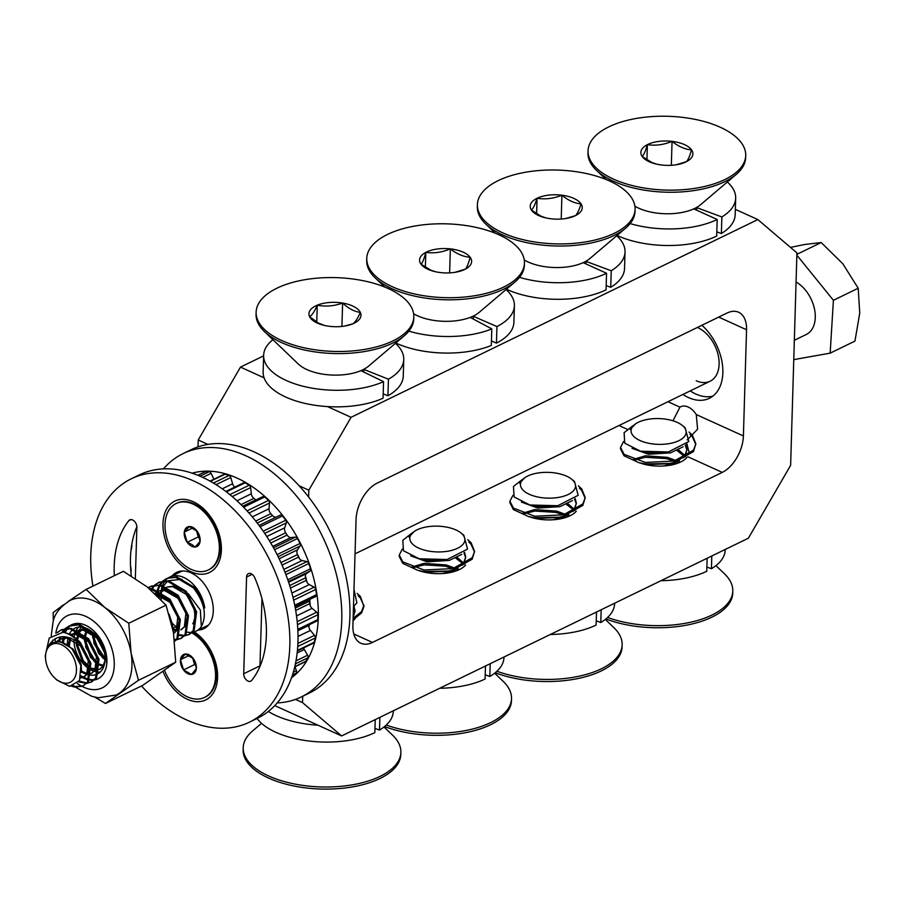 <?xml version="1.0" encoding="UTF-8"?>
<svg xmlns="http://www.w3.org/2000/svg" width="905" height="905" viewBox="0 0 905 905"><rect width="100%" height="100%" fill="white"/><g stroke="black" fill="none" stroke-linecap="round" stroke-linejoin="round"><path stroke-width="1.36" d="M687.234 439.898L697.597 429.196L696.25 414.558A16.358 10.77 -115.9 0 0 688.207 407.035A16.358 10.77 -115.9 0 0 680.628 406.775A16.358 10.77 -115.9 0 0 679.938 407.16L672.981 420.791M690.221 390.903A45.092 29.707 -115.9 0 0 695.809 394.026A45.092 29.707 -115.9 0 0 712.857 396.141M682.902 394.467A45.092 29.707 -115.9 0 0 688.49 397.578A45.092 29.707 -115.9 0 0 709.384 398.302A45.092 29.707 -115.9 0 0 722.597 366.061A45.092 29.707 -115.9 0 0 701.907 325.268M746.546 329.737A30.057 17.704 114.4 0 0 738.627 312.248A30.057 17.704 114.4 0 0 726.998 313.062L377.193 483.112A30.057 17.704 114.4 0 0 356.061 519.549L352.905 625.774A30.057 17.704 114.4 0 0 360.824 643.251A30.057 17.704 114.4 0 0 372.464 642.437L722.269 472.387A30.057 17.704 114.4 0 0 743.401 435.95L746.546 329.737L718.706 317.101M302.711 696.262L302.519 702.608L341.626 735.935L748.378 538.204L790.631 465.328L796.932 252.891L757.836 219.564L351.083 417.296L308.831 490.171L308.628 497.037M263.604 355.869L240.481 367.113L198.229 440L198.025 446.855M341.626 735.935L274.781 705.606M302.519 702.608L295.46 699.395M757.836 219.564L735.335 209.36M351.083 417.296L327.474 406.583M264.09 377.826L240.481 367.113M308.831 490.171L299.125 485.77M207.924 444.4L198.229 440M688.931 451.753L686.929 443.812M353.063 620.683A30.906 14.457 1.7 0 0 355.043 618.737M639.869 462.93A30.906 14.457 1.7 0 0 686.952 457.387M529.233 516.71A30.906 14.457 1.7 0 0 576.315 511.167M418.596 570.501A30.906 14.457 1.7 0 0 465.679 564.946M649.643 161.916A26.03 12.184 1.7 0 0 656.17 164.043A26.03 12.184 1.7 0 0 661.702 165.004A26.03 12.184 1.7 0 0 676.917 164.653A26.03 12.184 1.7 0 0 686.375 161.701A26.03 12.184 1.7 0 0 691.556 149.879A26.03 12.184 1.7 0 0 672.053 141.361A26.03 12.184 1.7 0 0 647.38 144.664A26.03 12.184 1.7 0 0 642.199 156.486A26.03 12.184 1.7 0 0 649.643 161.916M676.193 164.778L686.375 161.701C688.026 160.106 689.757 156.169 691.556 149.879C684.995 149.382 678.501 146.542 672.053 141.361C663.784 144.789 655.559 145.897 647.38 144.664C645.593 150.92 643.862 154.868 642.199 156.486L651.905 162.527L656.464 164.099M588.035 150.841L587.979 152.945A78.871 36.913 1.7 0 0 596.316 170.185A78.871 36.913 1.7 0 0 725.9 181.102A78.871 36.913 1.7 0 0 736.308 174.337A78.871 36.913 1.7 0 0 745.652 157.628L745.72 155.524A78.871 36.913 1.7 0 0 695.3 119.403A78.871 36.913 1.7 0 0 607.798 127.367A78.871 36.913 1.7 0 0 588.035 150.841A78.871 36.913 1.7 0 0 638.455 186.962A78.871 36.913 1.7 0 0 725.957 178.998A78.871 36.913 1.7 0 0 745.72 155.524M671.34 165.287L672.053 141.361M646.928 159.846L647.38 144.664M538.622 215.526A26.03 12.184 1.7 0 0 545.534 217.822A26.03 12.184 1.7 0 0 550.568 218.727A26.03 12.184 1.7 0 0 566.281 218.433A26.03 12.184 1.7 0 0 575.399 215.65A26.03 12.184 1.7 0 0 581.067 203.897A26.03 12.184 1.7 0 0 561.915 195.209A26.03 12.184 1.7 0 0 537.084 198.274A26.03 12.184 1.7 0 0 531.405 210.028A26.03 12.184 1.7 0 0 538.622 215.526M565.568 218.558L575.399 215.65C577.209 214.078 579.11 210.164 581.067 203.897C574.63 203.342 568.25 200.446 561.915 195.209C553.589 198.557 545.308 199.586 537.084 198.274C535.127 204.519 533.237 208.433 531.405 210.028L540.93 216.159L545.783 217.879M477.399 204.621L477.342 206.725A78.871 36.913 1.7 0 0 485.68 223.965A78.871 36.913 1.7 0 0 614.224 235.402A78.871 36.913 1.7 0 0 625.672 228.128A78.871 36.913 1.7 0 0 635.016 211.408L635.084 209.304A78.871 36.913 1.7 0 0 585.388 173.33A78.871 36.913 1.7 0 0 498.191 180.627A78.871 36.913 1.7 0 0 477.399 204.621A78.871 36.913 1.7 0 0 527.095 240.594A78.871 36.913 1.7 0 0 614.28 233.298A78.871 36.913 1.7 0 0 635.084 209.304M561.213 219.044L561.915 195.209M536.62 213.818L537.084 198.274M428.699 269.622A26.03 12.184 1.7 0 0 434.898 271.602A26.03 12.184 1.7 0 0 440.859 272.62A26.03 12.184 1.7 0 0 455.645 272.224A26.03 12.184 1.7 0 0 465.396 269.124A26.03 12.184 1.7 0 0 470.136 257.246A26.03 12.184 1.7 0 0 450.351 248.875A26.03 12.184 1.7 0 0 425.814 252.371A26.03 12.184 1.7 0 0 421.074 264.249A26.03 12.184 1.7 0 0 428.699 269.622M454.921 272.337L465.396 269.124C466.901 267.507 468.485 263.547 470.136 257.246C463.484 256.805 456.889 254.011 450.351 248.875C442.115 252.371 433.948 253.536 425.814 252.371C424.173 258.66 422.59 262.608 421.074 264.249L430.916 270.21L435.215 271.67M366.763 258.411L366.695 260.516A78.871 36.913 1.7 0 0 375.043 277.756A78.871 36.913 1.7 0 0 505.499 288.22A78.871 36.913 1.7 0 0 515.035 281.908A78.871 36.913 1.7 0 0 524.38 265.188L524.448 263.084A78.871 36.913 1.7 0 0 473.406 226.838A78.871 36.913 1.7 0 0 385.643 235.379A78.871 36.913 1.7 0 0 366.763 258.411A78.871 36.913 1.7 0 0 417.805 294.657A78.871 36.913 1.7 0 0 505.556 286.116A78.871 36.913 1.7 0 0 524.448 263.084M449.638 272.88L450.351 248.875M425.373 267.269L425.814 252.371M315.902 322.384A26.03 12.184 1.7 0 0 324.262 325.393A26.03 12.184 1.7 0 0 327.316 326.004A26.03 12.184 1.7 0 0 345.009 326.004A26.03 12.184 1.7 0 0 352.679 323.866A26.03 12.184 1.7 0 0 360.337 312.395A26.03 12.184 1.7 0 0 342.622 303.062A26.03 12.184 1.7 0 0 317.248 305.189A26.03 12.184 1.7 0 0 309.601 316.66A26.03 12.184 1.7 0 0 315.902 322.384M344.353 326.117L352.679 323.866C355.156 322.384 357.701 318.571 360.337 312.395C354.375 311.625 348.47 308.515 342.622 303.062C334.115 306.105 325.653 306.818 317.248 305.189C314.635 311.343 312.089 315.166 309.601 316.66L318.402 323.108L324.329 325.404M256.126 312.191L256.058 314.295A78.871 36.913 1.7 0 0 264.407 331.535A78.871 36.913 1.7 0 0 388.584 344.918A78.871 36.913 1.7 0 0 404.388 335.687A78.871 36.913 1.7 0 0 413.743 318.979L413.811 316.874A78.871 36.913 1.7 0 0 366.966 281.534A78.871 36.913 1.7 0 0 281.285 286.24A78.871 36.913 1.7 0 0 256.126 312.191A78.871 36.913 1.7 0 0 302.96 347.531A78.871 36.913 1.7 0 0 388.641 342.814A78.871 36.913 1.7 0 0 413.811 316.874M341.92 326.434L342.622 303.062M316.75 322.169L317.248 305.189M605.298 619.405L613.816 627.572A78.871 36.913 -178.3 0 1 622.154 644.812A78.871 36.913 -178.3 0 1 617.368 656.86A78.871 36.913 -178.3 0 1 496.913 671.25M622.154 644.812L622.097 646.917A78.871 36.913 -178.3 0 1 617.312 658.964A78.871 36.913 -178.3 0 1 495.216 672.743M573.849 490.284A27.557 12.896 1.7 0 0 571.553 479.118A27.557 12.896 1.7 0 0 524.821 477.738A27.557 12.896 1.7 0 0 522.106 480.227A27.557 12.896 1.7 0 0 538.532 497.15A27.557 12.896 1.7 0 0 573.849 490.284M524.821 477.738L519.594 483.191L522.038 479.695L513.463 486.505L514.108 496.969L529.889 504.99L557.752 505.725L578.171 495.318L574.471 481.449L571.553 479.118M578.397 485.838L581.734 488.96L585.207 497.535L582.911 503.904L563.419 514.843L534.651 516.223L513.44 508.101L509.922 501.212L512.909 495.34M585.207 497.535L582.865 505.386L563.374 516.325L558.996 517.241L534.606 517.705L528.407 516.517L513.395 509.583L509.877 502.682L509.922 501.212M579.37 488.146L581.689 490.431L585.162 498.27M556.835 505.884L537.808 506.574L531.077 505.273M575.207 498.587L576.361 503.18L574.585 508.225L568.996 513.169M557.175 517.547L537.457 518.384L528.407 516.517M567.82 503.666L573.996 509.006M574.494 509.764L574.924 510.522M522.502 513.259L534.708 509.583L556.756 511.133L565.387 514.323M567.469 515.465L568.826 516.336M572.458 500.567L559.89 506.653L537.762 508.056L521.359 502.083M574.585 499.096L576.304 503.915M576.361 503.18L574.539 509.696L573.057 511.472M568.951 514.64L559.539 518.452L552.435 519.821M566.394 504.368L573.363 509.73M524.165 513.836L534.663 511.054L555.862 512.388L563.34 514.866M522.038 479.695L522.785 479.209M384.014 726.975L392.532 735.132A78.871 36.913 -178.3 0 1 400.881 752.372A78.871 36.913 -178.3 0 1 396.119 764.408A78.871 36.913 -178.3 0 1 307.779 786.015A78.871 36.913 -178.3 0 1 243.196 747.7A78.871 36.913 -178.3 0 1 247.97 735.675A78.871 36.913 -178.3 0 1 252.552 730.98L261.534 723.344M400.881 752.372L400.813 754.476A78.871 36.913 -178.3 0 1 396.051 766.512A78.871 36.913 -178.3 0 1 307.723 788.119A78.871 36.913 -178.3 0 1 243.14 749.804L243.196 747.7M353.798 595.773A27.557 12.896 1.7 0 0 353.923 591.474M353.482 606.531L356.898 602.877L354.07 589.755M357.124 593.409L360.45 596.508L363.889 606.576L361.604 612.934L353.086 619.846M363.934 605.106L361.638 611.463L353.131 618.364M358.097 595.716L360.405 597.99L363.878 605.841M353.934 606.158L355.088 610.751L353.199 615.954M353.222 617.334L353.651 618.092M353.47 606.916L355.031 611.486M355.088 610.751L353.154 617.425M715.934 565.625L724.452 573.781A78.871 36.913 -178.3 0 1 732.79 591.033A78.871 36.913 -178.3 0 1 728.016 603.081A78.871 36.913 -178.3 0 1 607.549 617.459M732.79 591.033L732.733 593.126A78.871 36.913 -178.3 0 1 727.948 605.174A78.871 36.913 -178.3 0 1 605.852 618.952M684.485 436.493A27.557 12.896 1.7 0 0 682.189 425.339A27.557 12.896 1.7 0 0 635.457 423.947A27.557 12.896 1.7 0 0 632.742 426.447A27.557 12.896 1.7 0 0 649.168 443.36A27.557 12.896 1.7 0 0 684.485 436.493M635.457 423.947L630.231 429.411L632.674 425.916L624.099 432.726L624.744 443.179L640.525 451.21L668.399 451.946L688.807 441.527L685.108 427.669L682.189 425.339M689.033 432.047L692.37 435.169L695.843 443.755L693.547 450.124L674.055 461.064L645.288 462.444L624.077 454.321L620.558 447.432L623.545 441.561M695.843 443.755L693.501 451.595L674.01 462.534L669.632 463.462L645.242 463.914L639.043 462.738L624.031 455.792L620.513 448.903L620.558 447.432M690.017 434.366L692.325 436.651L695.798 444.491M667.483 452.104L648.444 452.794L641.724 451.482M685.854 444.808L686.997 449.4L685.221 454.446L679.632 459.378M667.822 463.767L648.093 464.593L639.043 462.738M678.456 449.887L684.633 455.226M685.142 455.984L685.571 456.742M633.138 459.469L645.344 455.803L667.392 457.353L676.024 460.543M678.105 461.686L679.463 462.557M683.094 446.787L670.526 452.873L648.399 454.265L632.007 448.303M685.221 445.317L686.94 450.136M686.997 449.4L685.187 455.916L683.694 457.692M679.587 460.86L670.175 464.672L663.071 466.03M677.031 450.577L683.999 455.95M634.801 460.045L645.31 457.274L666.499 458.609L673.976 461.086M632.674 425.916L633.432 425.429M494.662 673.196L503.18 681.352A78.871 36.913 -178.3 0 1 511.517 698.592A78.871 36.913 -178.3 0 1 506.732 710.64A78.871 36.913 -178.3 0 1 386.277 725.029M511.517 698.592L511.461 700.696A78.871 36.913 -178.3 0 1 506.676 712.744A78.871 36.913 -178.3 0 1 384.58 726.523M463.213 544.063A27.557 12.896 1.7 0 0 460.905 532.909A27.557 12.896 1.7 0 0 414.185 531.518A27.557 12.896 1.7 0 0 411.47 534.007A27.557 12.896 1.7 0 0 427.884 550.93A27.557 12.896 1.7 0 0 463.213 544.063M414.185 531.518L408.958 536.982L411.39 533.475L402.827 540.285L403.46 550.749L419.253 558.781L447.115 559.516L467.534 549.097L463.835 535.24L460.905 532.909M467.761 539.618L471.098 542.74L474.571 551.326L472.274 557.695L452.783 568.623L424.015 570.003L402.804 561.881L399.275 554.991L402.273 549.131M474.571 551.326L472.229 559.166L452.738 570.105L448.36 571.032L423.97 571.485L417.771 570.308L402.759 563.363L399.241 556.473L399.275 554.991M468.733 541.925L471.053 544.21L474.525 552.061M446.199 559.675L427.171 560.365L420.44 559.052M464.57 552.378L465.724 556.971L463.948 562.005L458.36 566.949M446.538 571.327L426.821 572.164L417.771 570.308M457.183 557.446L463.349 562.797M463.858 563.544L464.288 564.301M411.865 567.039L424.072 563.363L446.12 564.912L454.751 568.102M456.833 569.256L458.19 570.116M461.822 554.346L449.253 560.433L427.126 561.835L410.723 555.874M463.948 552.876L465.668 557.706M465.724 556.971L463.903 563.487L462.421 565.263M458.315 568.419L448.903 572.231L441.798 573.6M455.758 558.147L462.727 563.51M413.528 567.616L424.026 564.844L445.226 566.179L452.704 568.645M411.39 533.475L412.148 532.988M716.828 231.838L721.375 233.524L721.873 216.951L696.68 207.618L696.601 210.164M721.375 233.524A70.104 32.806 1.7 0 0 735.177 214.745L735.675 198.172A70.104 32.806 1.7 0 0 727.315 181.984M617.063 235.436A70.104 32.806 1.7 0 0 716.692 236.069L717.19 219.496L694.09 209.021M721.873 216.951A70.104 32.806 1.7 0 0 735.675 198.172M630.14 223.569A70.104 32.806 1.7 0 0 717.19 219.496M606.18 285.618L610.739 287.304L611.237 270.742L586.044 261.398L585.965 263.943M610.739 287.304A70.104 32.806 1.7 0 0 624.541 268.525L625.038 251.952A70.104 32.806 1.7 0 0 616.678 235.764M506.427 289.215A70.104 32.806 1.7 0 0 606.056 289.849L606.554 273.276L583.544 262.846M611.237 270.742A70.104 32.806 1.7 0 0 625.038 251.952M519.504 277.36A70.104 32.806 1.7 0 0 606.554 273.276M473.304 319.058L473.383 316.309L496.935 326.558A70.104 32.806 -178.3 0 0 514.402 305.743A70.104 32.806 -178.3 0 0 506.042 289.543M470.555 317.598L491.8 328.9A70.104 32.806 -178.3 0 1 408.868 331.14M395.79 343.006A70.104 32.806 -178.3 0 0 491.313 345.461L491.8 328.9M382.996 286.365A70.104 32.806 -178.3 0 1 383.562 285.912M514.402 305.743L513.904 322.304A70.104 32.806 -178.3 0 1 496.449 343.119L496.935 326.558M496.449 343.119L491.449 340.947M383.188 393.879L387.94 395.768L388.437 379.195L363.923 369.455L363.844 372.091M387.94 395.768A70.104 32.806 1.7 0 0 403.268 376.095L403.754 359.523A70.104 32.806 1.7 0 0 395.406 343.334M272.925 339.692A70.104 32.806 1.7 0 0 263.627 355.36L263.129 371.932A70.104 32.806 1.7 0 0 306.139 403.653A70.104 32.806 1.7 0 0 383.064 398.223L383.55 381.65L361.231 370.812M388.437 379.195A70.104 32.806 1.7 0 0 403.754 359.523M263.627 355.36A70.104 32.806 1.7 0 0 306.637 387.08A70.104 32.806 1.7 0 0 383.55 381.65M706.873 567.05L711.432 568.736A70.104 32.806 1.7 0 0 725.233 549.957L725.244 549.448M711.805 555.987L711.432 568.736M660.944 580.716A70.104 32.806 1.7 0 0 706.748 571.281L707.133 558.261M596.237 620.83L600.796 622.527A70.104 32.806 1.7 0 0 614.597 603.737L614.608 603.239M601.169 609.766L600.796 622.527M550.297 634.495A70.104 32.806 1.7 0 0 596.112 625.061L596.497 612.04M374.964 728.401L379.512 730.086A70.104 32.806 1.7 0 0 393.313 711.307L393.336 710.798M379.896 717.337L379.512 730.086M257.054 718.457A70.104 32.806 1.7 0 0 374.84 732.631L375.224 719.599M268.332 711.454A70.104 32.806 1.7 0 0 318.017 725.222M485.216 674.779L489.82 676.51A70.104 32.806 1.7 0 0 503.961 657.528L503.972 657.019M490.193 663.716L489.82 676.51M439.66 688.275A70.104 32.806 1.7 0 0 485.091 679.033L485.476 666.012M697.382 327.463A30.057 19.808 64.1 0 1 697.778 327.633A30.057 19.808 64.1 0 1 718.14 354.918A30.057 19.808 64.1 0 1 710.131 381.22A30.057 19.808 64.1 0 1 696.205 380.745M192.754 623.839C195.333 619.19 195.457 613.296 193.138 606.169L184.688 591.44L173.839 586.191L167.368 586.938M188.24 593.691L200.356 610.106L201.329 626.667A30.057 19.808 64.1 0 1 196.159 631.079A30.057 19.808 64.1 0 1 192.437 632.244M167.391 581.315L163.862 585.569M163.477 586.259L161.543 592.13M161.373 593.148L161.192 599.483M159.212 597.719L160.954 592.888A30.057 19.808 64.1 0 0 161.079 598.578L161.203 599.789A30.057 19.808 64.1 0 1 161.192 599.551M161.045 591.836A30.057 19.808 64.1 0 1 162.357 585.92M162.629 585.218A30.057 19.808 64.1 0 1 164.71 581.417A30.057 19.808 64.1 0 1 164.891 581.168M191.826 632.335A30.057 19.808 64.1 0 1 187.177 632.165M178.228 628.33A30.057 19.808 64.1 0 1 173.771 624.676L172.074 623.036M172.81 623.715A30.057 19.808 64.1 0 1 172.052 622.9M52.286 675.368A21.041 13.858 -115.9 0 0 54.515 677.811A21.041 13.858 -115.9 0 0 74.482 678.15A21.041 13.858 -115.9 0 0 69.696 651.362A21.041 13.858 -115.9 0 0 52.852 643.998A21.041 13.858 -115.9 0 0 45.635 659.53A21.041 13.858 -115.9 0 0 52.286 675.368M54.515 677.811L56.71 679.938L69.662 686.341L79.527 680.56L80.839 665.424L72.253 649.247C67.117 643.93 61.778 641.509 56.234 641.962L52.083 642.957L46.981 648.433C54.323 634.79 65.171 633.059 79.527 643.251L89.855 663.772L87.446 682.031L82.706 686.228L74.301 687.031L71.665 686.239M45.635 659.53L45.25 655.865L49.221 638.104L62.931 632.278C69.255 633.296 75.126 636.792 80.545 642.754L90.873 663.275L88.464 681.533L82.706 686.228M83.203 685.967L75.319 686.544L73.147 685.911M794.341 340.291L806.298 334.477A30.057 19.808 -115.9 0 0 805.586 290.29A30.057 19.808 -115.9 0 0 796.072 281.987M168.647 577.684A30.057 19.808 64.1 0 1 169.88 577.005A30.057 19.808 64.1 0 1 195.446 586.893A30.057 19.808 64.1 0 1 204.756 607.911C203.184 600.343 199.745 593.499 194.439 587.39L176.826 576.904L167.267 578.284L175.808 577.401L193.421 587.877C204.485 602.311 207.121 615.23 201.329 626.667M165.264 580.693A30.057 19.808 64.1 0 1 168.194 577.99M154.778 584.924L159.133 582.232L168.692 580.863L186.294 591.338L196.623 611.87L194.213 630.129L189.484 634.326L184.597 635.91M188.964 634.563L185.005 635.468M184.394 635.491L179.631 634.744M174.936 632.595L173.274 631.498M158.115 582.73L167.674 581.361L185.287 591.836L195.604 612.357L193.195 630.615L188.466 634.824M183.987 635.955L179.348 635.457M148.182 587.718L150.988 586.191L160.558 584.822L178.161 595.298L188.489 615.819L186.079 634.077L181.351 638.274L176.464 639.869M180.83 638.511L176.871 639.416M176.26 639.439L174.439 639.337M149.981 586.678L159.54 585.309L177.142 595.795L187.471 616.316L185.061 634.575L180.333 638.772M175.853 639.914L174.507 639.925M149.257 588.589L152.425 588.77L170.027 599.246L180.355 619.778L177.946 638.036L174.665 641.385M149.879 589.11L151.407 589.268L169.009 599.744L179.337 620.264L176.928 638.523L174.642 641.113M169.099 614.224L172.222 623.726L172.878 629.326M65.296 628.432L69.64 625.74L79.21 624.36L96.812 634.846L102.129 642.245M68.622 626.226L78.192 624.857L95.794 635.333L106.123 655.865L106.756 663.942M56.698 632.81L61.506 629.688L71.065 628.319L88.679 638.794L99.007 659.326L96.597 677.585L91.858 681.782L86.971 683.366M91.348 682.019L87.389 682.924M86.767 682.936L79.221 681.092M60.488 630.185L70.058 628.817L87.661 639.292L97.989 659.813L95.579 678.071L90.839 682.28M86.371 683.411L78.735 681.838M157.131 595.66L157.832 591.214M158.058 590.365L160.038 585.388M160.377 584.788L163.07 581.282M163.5 580.874L166.758 578.533M156.26 594.811L157.04 590.863M157.278 590.049L159.359 585.286M159.71 584.721L162.481 581.372M162.923 580.976L166.249 578.77M151.373 590.377L151.904 589.347M152.244 588.748L154.936 585.241M155.366 584.822L158.624 582.492M150.841 589.924L151.226 589.245M151.576 588.669L154.348 585.32M148.341 587.843L150.49 586.44M59.685 641.521L60.737 636.803M62.75 632.256L65.454 628.737M65.873 628.33L69.142 625.989M58.746 641.453L59.843 636.928M62.072 632.199L64.855 628.828M51.992 643.003L52.841 640.039M57.4 632.618L61.008 629.948M790.484 247.404L804.24 244.565L821.186 242.529L842.872 263.841L858.2 288.243L833.415 300.29L830.157 353.154L793.764 359.624M821.186 242.529L796.886 254.339M796.864 255.153L833.415 300.29M858.2 288.243L859.75 313.13L854.942 341.106L830.157 353.154M56.167 641.962L59.832 639.19L67.072 638.093L80.364 645.729L88.271 660.786L86.756 674.18L83.362 677.234L80.636 677.992M61.789 641.917L65.488 636.86M69.934 634.484L75.206 634.145L88.498 641.769L96.405 656.838L94.889 670.22L91.337 673.354M90.33 673.727L85.421 673.795L81.541 672.211M68.26 644.869L69.968 637.878M71.45 635.287L76.868 630.943M78.068 630.536L83.339 630.185L96.631 637.81L103.815 650.141M105.014 660.299L103.023 666.261L99.471 669.395M98.464 669.779L91.529 669.18M90.477 668.693L82.298 661.227L76.427 645.175L76.382 640.978M76.631 638.907L79.063 632.109M79.583 631.328L83.961 627.459L79.617 631.351M103.917 666.171L99.663 665.232M98.611 664.745L90.432 657.268L84.561 641.215L84.595 636.192M84.765 634.959L86.971 628.545M105.037 659.779L98.566 653.32L92.695 637.267L92.729 632.29M155.965 594.528L169.846 602.221L177.753 617.289L176.237 630.672L173.59 633.319M154.834 593.476L158.217 591.395M159.416 590.988L164.687 590.637L177.98 598.273L185.887 613.33L184.371 626.724L180.819 629.846M176.328 630.536L172.934 629.654M158.499 597.006L160.411 592.56M160.932 591.78L166.35 587.436M167.549 587.028L172.821 586.689L186.125 594.314L193.138 606.169M52.377 642.822L59.945 641.555L73.248 649.19L81.156 664.247L81.541 672.291M56.8 641.905L60.85 638.692L68.079 637.606L71.212 638.33M77.841 641.95L80.138 643.953M89.765 663.32L87.774 673.682L84.38 676.736L80.771 677.551M62.513 642.109L65.895 636.916M69.753 634.394L76.224 633.647L88.271 640.005M97.898 659.36L95.907 669.723L91.348 673.23M90.364 673.467L86.439 673.297L81.541 671.08M69.199 646.419L70.669 638.127M71.948 635.57L76.835 630.921M77.887 630.446L84.357 629.699L96.416 636.045M104.052 665.741L99.482 669.281M98.498 669.508L91.496 668.195M90.398 667.585L83.317 660.729L77.445 644.677L77.344 641.611M77.479 639.654L79.606 632.437M80.081 631.611L84.075 627.493M104.098 665.628L99.629 664.247M98.532 663.637L91.45 656.781L85.579 640.729L85.511 637.041M85.613 635.706L87.559 628.828M105.048 658.58L99.584 652.822L93.713 636.769L93.645 633.115M155.389 593.985L157.572 594.099L169.631 600.456M179.247 619.812L177.256 630.174L173.59 633.364M155.083 593.703L158.194 591.384M159.235 590.897L165.706 590.15L177.765 596.497M187.38 615.864L185.389 626.226L180.83 629.733M177.346 630.038L172.844 628.658M161.429 592.074L166.328 587.424M182.052 579.257L168.092 580.784M62.931 632.278A30.057 19.808 64.1 0 1 79.527 643.251M74.142 636.984A25.555 16.833 64.1 0 1 74.821 633.681A25.555 16.833 64.1 0 1 76.043 630.559M76.461 629.812A25.555 16.833 64.1 0 1 78.588 627.063M69.3 634.19A25.555 16.833 64.1 0 1 72.966 629.439M73.735 628.873A25.555 16.833 64.1 0 1 75.07 628.115A25.555 16.833 64.1 0 1 94.448 633.896M96.926 636.668A25.555 16.833 64.1 0 1 104.177 665.333A25.555 16.833 64.1 0 1 98.588 673.399M100.41 671.94A25.555 16.833 64.1 0 1 98.973 672.042M98.079 672.03A25.555 16.833 64.1 0 1 91.541 670.232M90.511 669.7A25.555 16.833 64.1 0 1 73.95 640.514M97.536 673.999A25.555 16.833 64.1 0 1 97.412 674.067A25.555 16.833 64.1 0 1 91.032 675.164M90.138 675.051A25.555 16.833 64.1 0 1 81.552 671.306M67.445 644.337A25.555 16.833 64.1 0 1 68.158 637.358M51.212 635.921L53.078 621.848C54.605 613.748 60.33 606.588 70.251 600.377A52.603 34.662 64.1 0 1 104.901 607.572A52.603 34.662 64.1 0 1 131.067 653.014A52.603 34.662 64.1 0 1 130.196 676.997A52.603 34.662 64.1 0 1 119.415 693.128A52.603 34.662 64.1 0 1 116.247 694.995L98.249 697.766L91.71 696.296L75.624 687.268M68.09 601.531L86.133 589.404L104.901 607.572L128.793 623.251L131.067 653.014L138.476 680.289L105.5 703.468L94.867 697.155M65.262 632.742A30.057 19.808 64.1 0 1 67.49 628.624M67.864 628.138A30.057 19.808 64.1 0 1 70.76 625.389M71.224 625.072A30.057 19.808 64.1 0 1 72.129 624.541M94.561 679.938A30.057 19.808 -115.9 0 0 97.921 678.841A30.057 19.808 -115.9 0 0 105.885 668.557A30.057 19.808 -115.9 0 0 97.638 635.197A30.057 19.808 -115.9 0 0 71.631 624.767A30.057 19.808 -115.9 0 0 70.692 625.276M70.228 625.559A30.057 19.808 -115.9 0 0 67.253 628.172M66.88 628.636A30.057 19.808 -115.9 0 0 64.549 632.572M98.396 678.592A30.057 19.808 64.1 0 1 94.957 679.565M94.346 679.644A30.057 19.808 64.1 0 1 89.663 679.406M88.928 679.248A30.057 19.808 64.1 0 1 81.19 675.775M63.622 642.471A30.057 19.808 64.1 0 1 64.119 636.724M63.248 636.69A30.057 19.808 -115.9 0 0 62.649 642.143M80.986 676.748A30.057 19.808 -115.9 0 0 88.656 679.87M89.369 679.994A30.057 19.808 -115.9 0 0 93.962 680.04M105.5 703.468L142.73 685.368L175.706 662.189L173.432 632.425L166.034 605.151L147.266 586.983L123.374 571.304L86.133 589.404M53.316 621.045L53.157 612.583L63.35 604.891M128.793 623.251L166.034 605.151M138.476 680.289L175.706 662.189M79.708 654.077L76.868 641.283M76.936 639.179L78.475 631.769M78.803 630.898L81.269 627.007M77.626 635.287L79.108 632.131M103.928 666.137L99.663 665.141M98.611 664.632L94.425 661.679L85.828 647.448L84.685 636.272M84.844 635.027L87.016 628.568M105.037 659.666L102.559 657.72L93.973 643.5L92.808 632.369M78.712 650.91L77.445 641.679M77.57 639.733L79.651 632.459M80.126 631.645L84.086 627.493M104.109 665.582L99.618 664.146M98.521 663.512L95.444 661.182L86.846 646.951L85.602 637.131M85.704 635.785L87.615 628.851M105.048 658.455L94.98 643.003L93.735 633.195M190.978 545.885A10.849 7.15 -115.9 0 0 195.095 547.016A10.849 7.15 -115.9 0 0 200.073 541.473A10.849 7.15 -115.9 0 0 197.166 531.246A10.849 7.15 -115.9 0 0 189.269 526.552A10.849 7.15 -115.9 0 0 184.281 532.083A10.849 7.15 -115.9 0 0 187.199 542.31A10.849 7.15 -115.9 0 0 190.978 545.885M191.713 544.391L195.095 547.016L200.073 541.473L197.166 531.246L189.269 526.552L184.281 532.083L187.199 542.31L191.713 544.391M208.716 569.777A36.913 24.322 -115.9 0 0 209.112 569.596A36.913 24.322 -115.9 0 0 219.847 552.389A36.913 24.322 -115.9 0 0 220.085 549.833A36.913 24.322 -115.9 0 0 199.157 506.777A36.913 24.322 -115.9 0 0 176.837 503.203A36.913 24.322 -115.9 0 0 176.441 503.395M165.31 520.794A36.913 24.322 -115.9 0 0 178.138 559.29A36.913 24.322 -115.9 0 0 208.32 569.98A36.913 24.322 -115.9 0 0 219.055 552.774A36.913 24.322 -115.9 0 0 206.227 514.266A36.913 24.322 -115.9 0 0 176.045 503.576A36.913 24.322 -115.9 0 0 165.31 520.794M196.419 530.545L198.24 536.937L199.586 537.751M192.663 528L184.281 532.083M198.24 536.937L187.199 542.31M195.774 663.557A10.849 7.15 -115.9 0 0 193.263 658.535A10.849 7.15 -115.9 0 0 185.344 654.021A10.849 7.15 -115.9 0 0 180.48 659.722A10.849 7.15 -115.9 0 0 183.534 669.938A10.849 7.15 -115.9 0 0 191.453 674.463A10.849 7.15 -115.9 0 0 196.317 668.75A10.849 7.15 -115.9 0 0 195.774 663.557M195.356 663.365L193.263 658.535L185.344 654.021L180.48 659.722L183.534 669.938L191.453 674.463L196.317 668.75L195.356 663.365M204.926 697.235A36.913 24.322 -115.9 0 0 205.322 697.054A36.913 24.322 -115.9 0 0 216.306 677.291A36.913 24.322 -115.9 0 0 195.378 634.235A36.913 24.322 -115.9 0 0 192.335 632.346M164.631 670.503A36.913 24.322 -115.9 0 0 198.795 699.022A36.913 24.322 -115.9 0 0 204.541 697.438A36.913 24.322 -115.9 0 0 214.7 666.68A36.913 24.322 -115.9 0 0 191.77 632.844M177.833 629.19A36.913 24.322 -115.9 0 0 173.115 630.627M177.674 629.484A36.913 24.322 -115.9 0 0 173.126 630.649M192.595 657.935L194.586 664.564L195.831 665.288M189.043 655.559L180.48 659.722M194.586 664.564L183.534 669.938M285.923 574.63L308.741 563.532A2.41 1.584 -115.9 0 0 307.236 561.745A2.41 1.584 -115.9 0 0 306.908 561.632L302.078 560.523A4.808 3.167 64.1 0 1 298.548 557.084A102.989 67.852 -115.9 0 0 297.462 554.573A4.808 3.167 64.1 0 1 297.462 549.844L300.143 545.986A2.41 1.584 -115.9 0 0 300.053 543.441A113.815 74.979 64.1 0 0 297.451 538.543A2.41 1.584 -115.9 0 0 296.184 537.276A2.41 1.584 -115.9 0 0 295.449 537.14L290.924 537.536A4.808 3.167 64.1 0 1 287.111 535.059A102.989 67.852 -115.9 0 0 285.652 532.774A4.808 3.167 64.1 0 1 284.713 527.796L286.342 522.875A2.41 1.584 -115.9 0 0 285.765 520.228A113.815 74.979 64.1 0 0 282.484 515.918A2.41 1.584 -115.9 0 0 281.523 515.126A2.41 1.584 -115.9 0 0 280.414 515.081L276.478 516.97A4.808 3.167 64.1 0 1 272.586 515.601A102.989 67.852 -115.9 0 0 270.844 513.667A4.808 3.167 64.1 0 1 269.034 508.746L269.509 503.033A2.41 1.584 -115.9 0 0 268.468 500.442A113.815 74.979 64.1 0 0 264.701 496.969A2.41 1.584 -115.9 0 0 264.113 496.574A2.41 1.584 -115.9 0 0 263.004 496.54A2.41 1.584 -115.9 0 0 262.699 496.766M226.42 491.89L245.142 482.795A2.41 1.584 -115.9 0 0 244.972 482.704A2.41 1.584 -115.9 0 0 243.852 482.67L225.82 491.438M216.057 484.684L230.764 477.535A2.41 1.584 -115.9 0 0 229.18 475.544A2.41 1.584 -115.9 0 0 229.01 475.476A113.815 74.979 64.1 0 0 224.938 474.231A2.41 1.584 -115.9 0 0 224.078 474.288L210.028 481.109M202.743 477.41L211.103 473.349A2.41 1.584 -115.9 0 0 209.734 471.901A2.41 1.584 -115.9 0 0 209.134 471.754A113.815 74.979 64.1 0 0 205.265 471.765A2.41 1.584 -115.9 0 0 204.824 471.867A2.41 1.584 -115.9 0 0 204.462 472.15M136.859 527.694A102.989 67.852 -115.9 0 0 136.27 529.165A4.808 3.167 64.1 0 1 135.467 530.285M131.757 544.595A4.808 3.167 64.1 0 1 131.813 546.36A102.989 67.852 -115.9 0 0 131.496 548.645A4.808 3.167 64.1 0 1 131.01 550.082M130.524 566.338A4.808 3.167 64.1 0 1 130.92 568.182A102.989 67.852 -115.9 0 0 131.089 570.693A4.808 3.167 64.1 0 1 130.942 572.356L130.942 572.356M211.103 473.349L213.919 479.22M230.764 477.535L232.596 483.779A4.808 3.167 64.1 0 0 234.723 487.105M245.142 482.795A113.815 74.979 64.1 0 1 249.18 485.227A2.41 1.584 -115.9 0 1 250.617 487.625L251.307 493.779A4.808 3.167 64.1 0 0 253.898 498.372A102.989 67.852 -115.9 0 1 255.832 499.843A4.808 3.167 64.1 0 0 255.979 499.956M308.741 563.532A113.815 74.979 64.1 0 1 310.517 568.736A2.41 1.584 -115.9 0 1 310.11 571.032L306.524 573.6A4.808 3.167 64.1 0 0 305.596 577.809A102.989 67.852 -115.9 0 1 306.241 580.388A4.808 3.167 64.1 0 0 309.284 584.596L314.137 587.141A2.41 1.584 -115.9 0 1 315.698 589.438A113.815 74.979 -115.9 0 1 316.535 594.642A2.41 1.584 -115.9 0 1 315.845 596.474A2.41 1.584 -115.9 0 1 315.653 596.553L295.007 606.588M297.496 624.665L317.904 614.744A2.41 1.584 -115.9 0 0 316.716 612.199L312.112 608.352A4.808 3.167 64.1 0 1 309.748 603.635A102.989 67.852 -115.9 0 0 309.578 601.124A4.808 3.167 64.1 0 1 309.725 599.449A103.408 68.124 64.1 0 1 310.144 605.468M317.904 614.744A113.815 74.979 64.1 0 1 317.757 619.654A2.41 1.584 -115.9 0 1 317.044 620.954L297.858 630.287M297.745 646.498L315.245 637.991A2.41 1.584 -115.9 0 0 314.499 635.344L310.415 630.423A4.808 3.167 64.1 0 1 308.854 625.457A102.989 67.852 -115.9 0 0 308.933 624.903M315.245 637.991A113.815 74.979 64.1 0 1 314.126 642.301A2.41 1.584 -115.9 0 1 313.492 643.138L297.383 650.967M295.426 663.863L307.87 657.811A2.41 1.584 -115.9 0 0 307.61 655.22L304.272 649.519A4.808 3.167 64.1 0 1 303.594 647.946M307.87 657.811A113.815 74.979 64.1 0 1 305.845 661.295A2.41 1.584 -115.9 0 1 305.381 661.725L294.747 666.894M292.519 674.87L296.207 673.071A2.41 1.584 -115.9 0 0 296.444 670.673L294.94 666.793M296.207 673.071A113.815 74.979 64.1 0 1 293.39 675.515A2.41 1.584 -115.9 0 1 293.186 675.639A2.41 1.584 -115.9 0 1 292.96 675.718M130.999 519.583L128.872 520.624A6.007 3.959 64.1 0 1 129.811 519.855A6.007 3.959 64.1 0 1 132.594 519.956A6.007 3.959 64.1 0 1 136.87 527.276L135.343 578.476M252.167 574.336L246.579 577.051A6.007 3.959 64.1 0 1 248.377 573.646A6.007 3.959 64.1 0 1 251.16 573.747A6.007 3.959 64.1 0 1 254.757 577.729A103.408 68.124 -115.9 0 1 251.714 680.402A6.007 3.959 64.1 0 1 250.764 681.16A6.007 3.959 64.1 0 1 246.07 679.666A6.007 3.959 64.1 0 1 243.717 673.75L259.984 665.831A6.007 3.959 -115.9 0 0 259.995 666.363M249.429 722.167L257.563 718.208A135.264 89.12 -115.9 0 0 293.582 599.834A135.264 89.12 -115.9 0 0 201.973 477.059A135.264 89.12 -115.9 0 0 139.291 474.899L131.146 478.858A135.264 89.12 64.1 0 1 193.84 481.019A135.264 89.12 64.1 0 1 285.448 603.793A135.264 89.12 64.1 0 1 249.429 722.167A135.264 89.12 64.1 0 1 186.747 719.995A135.264 89.12 64.1 0 1 141.474 685.967M163.092 671.601A39.673 26.143 -115.9 0 0 187.358 699.293A39.673 26.143 -115.9 0 0 217.539 678.671A39.673 26.143 -115.9 0 0 195.05 632.403A39.673 26.143 -115.9 0 0 194.213 631.837M216.68 670.922A20.385 13.428 -115.9 0 0 217.166 669.881M191.136 571.836A39.673 26.143 -115.9 0 0 221.329 551.213A39.673 26.143 -115.9 0 0 198.828 504.945A39.673 26.143 -115.9 0 0 193.218 501.732A39.673 26.143 -115.9 0 0 162.979 523.531A39.673 26.143 -115.9 0 0 191.136 571.836M220.458 543.464A20.385 13.428 -115.9 0 0 220.956 542.423M172.063 575.942A31.256 20.6 64.1 0 1 176.622 572.39A31.256 20.6 64.1 0 1 191.113 572.888A31.256 20.6 64.1 0 1 212.279 601.271A31.256 20.6 64.1 0 1 203.953 628.624A31.256 20.6 64.1 0 1 198.342 630.016M92.932 586.101A135.264 89.12 64.1 0 1 131.146 478.858M261.975 598.737L259.984 665.831M136.859 526.744A103.408 68.124 -115.9 0 0 131.327 575.942M246.579 577.051L243.717 673.75M128.872 520.624A103.408 68.124 -115.9 0 0 114.324 575.704M176.351 626.95A39.673 26.143 -115.9 0 0 172.787 627.821M205.514 510.669A20.385 13.428 -115.9 0 0 204.394 510.409M201.736 638.127A20.385 13.428 -115.9 0 0 200.616 637.867M297.417 554.471A6.007 3.959 64.1 0 1 298.571 556.428A103.408 68.124 64.1 0 1 299.532 558.747M291.557 677.698A114.437 75.398 -115.9 0 0 313.051 575.806A114.437 75.398 -115.9 0 0 237.11 478.112A114.437 75.398 -115.9 0 0 192.143 473.191M163.443 468.881A135.264 89.12 64.1 0 1 183.104 453.597A135.264 89.12 64.1 0 1 245.787 455.758A135.264 89.12 64.1 0 1 337.395 578.533A135.264 89.12 64.1 0 1 301.376 696.907A135.264 89.12 64.1 0 1 277.224 702.925M301.376 696.907L309.51 692.958A135.264 89.12 -115.9 0 0 345.529 574.585A135.264 89.12 -115.9 0 0 253.92 451.81A135.264 89.12 -115.9 0 0 191.238 449.649L183.104 453.597M305.404 575.999A103.408 68.124 64.1 0 1 306.953 582.198M309.284 624.733A103.408 68.124 64.1 0 1 308.899 627.21M372.464 642.437L353.787 633.964M627.64 429.456L618.986 425.531M679.938 407.16L667.969 401.718M743.401 435.95L696.25 414.558M722.269 472.387L687.891 456.787M634.891 206.182A39.56 18.507 1.7 0 0 695.255 208.184A39.56 18.507 1.7 0 0 700.481 204.802L736.308 174.337M524.255 259.961A39.56 18.507 1.7 0 0 584.098 262.235A39.56 18.507 1.7 0 0 589.845 258.581L625.672 228.128M413.619 313.741A39.56 18.507 1.7 0 0 474.424 315.528A39.56 18.507 1.7 0 0 479.198 312.361L515.035 281.908M264.407 331.535L298.367 364.07A39.56 18.507 1.7 0 0 360.631 370.779A39.56 18.507 1.7 0 0 368.561 366.152L404.388 335.687M55.793 633.115A40.08 26.403 64.1 0 1 56.63 629.461A40.08 26.403 64.1 0 1 93.645 621.249A40.08 26.403 64.1 0 1 112.921 674.135A40.08 26.403 64.1 0 1 82.197 686.465M82.05 686.386A40.08 26.403 64.1 0 1 77.344 683.456M55.307 641.736A40.08 26.403 64.1 0 1 55.273 638.466M285.018 572.277L306.908 561.632M273.491 547.808L295.449 537.14M259.079 525.454L280.414 515.081M213.41 483.055L229.01 475.476M200.005 476.2L209.134 471.754M295.697 610.456L309.748 603.635M295.279 608.07L309.578 601.124M294.736 605.241L316.535 594.642M293.65 600.151L315.698 589.438M297.813 629.348L317.757 619.654M297.213 621.678L316.716 612.199M296.535 615.932L312.112 608.352M297.881 630.785L308.854 625.457M297.428 650.424L314.126 642.301M297.903 643.41L314.499 635.344M298.028 636.441L310.415 630.423M294.804 666.657L305.845 661.295M296.014 660.854L307.61 655.22M297.168 652.969L304.272 649.519M292.1 676.148L293.39 675.515M293.344 672.177L296.444 670.673M197.935 475.329L205.265 471.765M210.379 481.313L224.938 474.231M222.245 488.813L232.596 483.779M229.859 494.616L249.18 485.227M242.642 506.257L255.832 499.843M241.013 504.628L253.898 498.372M236.952 500.759L251.307 493.779M232.212 496.574L250.617 487.625M247.031 510.861L268.468 500.442M243.592 507.23L264.701 496.969M257.269 523.056L272.586 515.601M255.685 521.031L270.844 513.667M252.303 516.868L269.034 508.746M248.977 513.022L269.509 503.033M263.197 531.201L285.765 520.228M260.074 526.801L282.484 515.918M259.068 525.432L276.478 516.97M270.742 543.011L287.111 535.059M269.351 540.692L285.652 532.774M266.749 536.529L284.713 527.796M264.69 533.396L286.342 522.875M277.088 554.607L300.053 543.441M274.52 549.686L297.451 538.543M272.699 546.394L290.924 537.536M282.043 565.105L298.548 557.084M280.935 562.605L297.462 554.573M279.136 558.758L297.462 549.844M278.129 556.688L300.143 545.986M287.79 579.788L310.517 568.736M283.853 569.381L302.078 560.523M290.46 588.058L306.241 580.388M289.69 585.535L305.596 577.809M288.638 582.288L306.524 573.6M288.401 581.576L310.11 571.032M293.005 597.424L314.137 587.141M291.885 593.047L309.284 584.596M606.033 179.484L596.316 170.185M495.386 233.275L485.68 223.965M384.749 287.055L375.043 277.756M555.953 506.053L557.752 505.725M532.106 505.533L529.889 504.99M555.602 517.852L558.996 517.241M666.6 452.274L668.399 451.946M642.742 451.753L640.525 451.21M666.25 464.073L669.632 463.462M445.317 559.844L447.115 559.516M421.47 559.313L419.253 558.781M444.966 571.643L448.36 571.032M710.131 381.22L355.043 553.837M208.523 625.072L196.159 631.079M182.233 570.998L169.88 577.005M59.832 639.19L60.85 638.692M83.362 677.234L84.38 676.736M91.496 673.275L92.514 672.777M76.111 631.271L77.129 630.785M99.629 669.315L100.647 668.829M157.459 591.734L158.477 591.236M180.977 629.778L181.996 629.28M165.592 587.775L166.611 587.277M52.716 642.641L52.083 642.957M73.803 685.696L74.549 686.352M209.112 569.596L208.32 569.98M206.894 512.151L199.157 506.777M220.639 540.421L220.085 549.833M176.837 503.203L176.045 503.576M205.322 697.054L204.541 697.438M203.116 639.609L195.378 634.235M216.861 667.879L216.306 677.291M242.766 506.381L263.004 496.54M295.007 606.61L315.845 596.474M292.089 676.182L293.186 675.639M197.81 475.283L204.824 471.867"/></g></svg>
